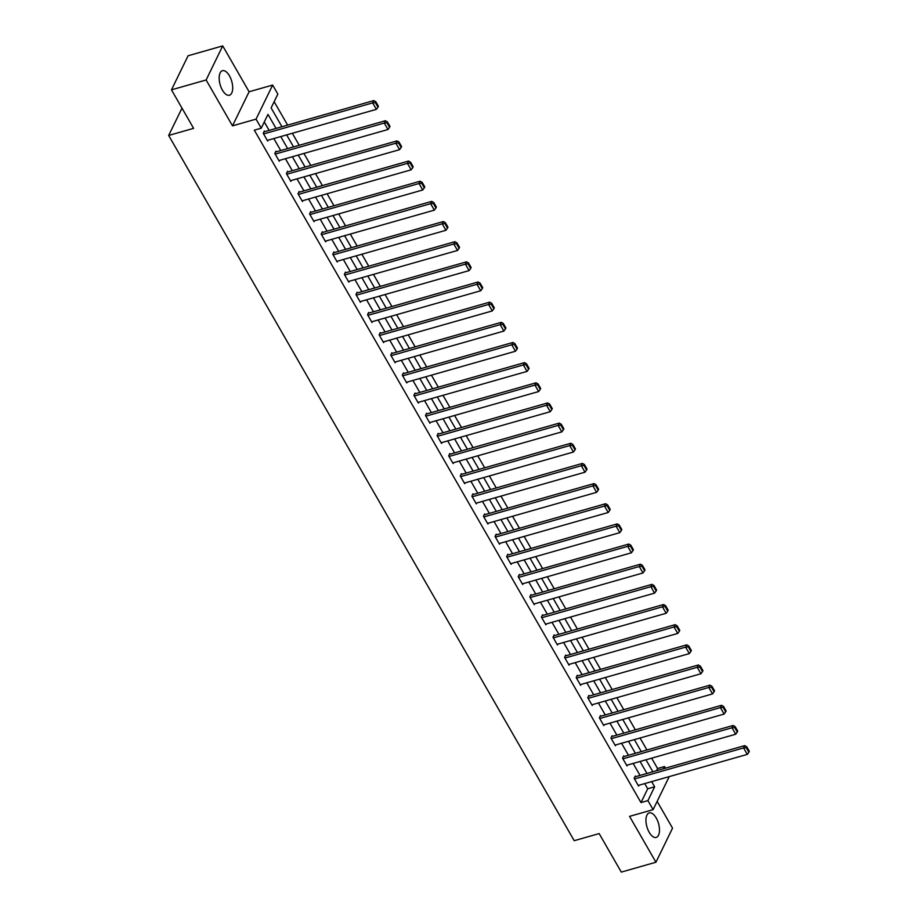 <?xml version="1.0" encoding="UTF-8"?>
<svg xmlns="http://www.w3.org/2000/svg" width="918" height="918" viewBox="0 0 918 918"><rect width="100%" height="100%" fill="white"/><g stroke="black" fill="none" stroke-linecap="round" stroke-linejoin="round"><path stroke-width="1.38" d="M656.221 817.984A12.749 6.036 74.1 0 0 649.233 812.9A12.749 6.036 74.1 0 0 649.221 832.351A12.749 6.036 74.1 0 0 656.209 837.434A12.749 6.036 74.1 0 0 656.221 817.984M229.431 75.781A12.749 6.036 74.1 0 0 222.443 70.697A12.749 6.036 74.1 0 0 222.431 90.148A12.749 6.036 74.1 0 0 229.431 95.231A12.749 6.036 74.1 0 0 229.431 75.781M656.508 770.73L657.586 768.515L664.517 766.541L665.47 768.182M181.993 108.129L168.671 135.451L574.209 840.693L599.156 833.59L621.291 872.1L655.934 862.231L672.538 828.162L657.15 801.38M168.671 135.451L193.618 128.348L171.471 89.838L188.087 55.769L222.718 45.9L206.114 79.981L232.495 125.846L256.042 119.145L272.657 85.064L277.856 94.106L271.12 107.922L281.941 126.741M232.495 125.846L249.099 91.766L222.718 45.9M249.099 91.766L272.657 85.064M657.586 768.515L651.642 758.165M646.949 749.995L640.053 738.003M635.359 729.844L628.463 717.853M623.77 709.683L616.873 697.691M612.18 689.521L605.283 677.53M600.579 669.371L593.682 657.38M588.989 649.21L582.092 637.218M577.399 629.06L570.503 617.057M565.809 608.898L558.913 596.907M554.22 588.736L547.323 576.745M542.63 568.586L535.733 556.595M531.04 548.425L524.144 536.433M519.45 528.263L512.554 516.272M507.861 508.113L500.964 496.122M496.259 487.951L489.363 475.96M484.67 467.801L477.773 455.798M473.08 447.64L466.183 435.648M461.49 427.478L454.594 415.487M449.9 407.328L443.004 395.337M438.311 387.166L431.414 375.175M426.721 367.005L419.824 355.014M415.131 346.855L408.235 334.863M403.541 326.693L396.645 314.702M391.94 306.532L385.055 294.54M380.35 286.382L373.454 274.39M368.761 266.22L361.864 254.229M357.171 246.07L350.274 234.067M345.581 225.908L338.685 213.917M333.991 205.747L327.095 193.755M322.402 185.597L315.505 173.605M310.812 165.435L303.915 153.444M299.222 145.273L292.326 133.282M287.632 125.123L274.161 101.703M171.471 89.838L206.114 79.981M276.054 128.417L267.976 114.371L261.251 128.187L254.32 130.161L640.982 802.584L647.718 788.769L644.734 783.593M640.041 775.423L633.145 763.432M628.451 755.262L621.555 743.27M616.862 735.111L609.965 723.12M605.272 714.95L598.375 702.958M593.682 694.788L586.786 682.797M582.081 674.638L575.184 662.647M570.491 654.477L563.595 642.485M558.901 634.327L552.005 622.324M547.312 614.165L540.415 602.174M535.722 594.003L528.825 582.012M524.132 573.853L517.236 561.862M512.542 553.692L505.646 541.7M500.953 533.53L494.056 521.539M489.363 513.38L482.466 501.389M477.762 493.218L470.877 481.227M466.172 473.068L459.275 461.065M454.582 452.907L447.686 440.915M442.992 432.745L436.096 420.754M431.403 412.595L424.506 400.592M419.813 392.434L412.916 380.442M408.223 372.272L401.327 360.281M396.633 352.122L389.737 340.13M385.044 331.96L378.147 319.969M373.454 311.799L366.557 299.807M361.853 291.649L354.956 279.657M350.263 271.487L343.366 259.496M338.673 251.337L331.777 239.334M327.083 231.175L320.187 219.184M315.494 211.014L308.597 199.022M303.904 190.864L297.007 178.872M292.314 170.702L285.418 158.711M280.724 150.541L273.828 138.549M269.135 130.39L264.281 121.956M264.717 131.641L264.338 130.999L263.225 133.305L267.677 141.051L268.102 140.179M276.307 151.803L275.939 151.16L274.815 153.455L279.267 161.212L279.692 160.34M287.896 171.964L287.529 171.31L286.405 173.617L290.857 181.374L291.281 180.49M299.486 192.114L299.119 191.472L297.994 193.778L302.458 201.524L302.883 200.652M311.076 212.276L310.709 211.633L309.584 213.928L314.048 221.686L314.472 220.813M322.666 232.426L322.298 231.784L321.174 234.09L325.638 241.836L326.062 240.964M334.255 252.588L333.888 251.945L332.764 254.24L337.227 261.997L337.652 261.125M345.856 272.749L345.478 272.095L344.353 274.402L348.817 282.159L349.242 281.287M357.446 292.899L357.068 292.257L355.954 294.563L360.407 302.309L360.831 301.437M369.036 313.061L368.657 312.418L367.544 314.713L371.997 322.47L372.421 321.598M380.626 333.223L380.259 332.568L379.134 334.875L383.586 342.632L384.011 341.76M392.216 353.373L391.848 352.73L390.724 355.036L395.176 362.782L395.601 361.91M403.805 373.534L403.438 372.892L402.314 375.187L406.766 382.944L407.202 382.072M415.395 393.696L415.028 393.042L413.903 395.348L418.367 403.094L418.792 402.222M426.985 413.846L426.618 413.203L425.493 415.498L429.957 423.255L430.381 422.383M438.575 434.007L438.207 433.353L437.083 435.66L441.547 443.417L441.971 442.545M450.176 454.158L449.797 453.515L448.673 455.821L453.136 463.567L453.561 462.695M461.765 474.319L461.387 473.677L460.274 475.972L464.726 483.729L465.151 482.857M473.355 494.481L472.977 493.827L471.863 496.133L476.316 503.89L476.74 503.018M484.945 514.631L484.578 513.988L483.453 516.295L487.906 524.04L488.33 523.168M496.535 534.792L496.168 534.15L495.043 536.445L499.495 544.202L499.92 543.33M508.124 554.954L507.757 554.3L506.633 556.606L511.085 564.363L511.521 563.48M519.714 575.104L519.347 574.461L518.222 576.768L522.686 584.514L523.111 583.641M531.304 595.266L530.937 594.623L529.812 596.918L534.276 604.675L534.701 603.803M542.894 615.416L542.527 614.773L541.402 617.08L545.866 624.825L546.29 623.953M554.495 635.577L554.116 634.935L552.992 637.23L557.456 644.987L557.88 644.115M566.085 655.739L565.706 655.085L564.581 657.391L569.045 665.148L569.47 664.276M577.674 675.889L577.296 675.246L576.183 677.553L580.635 685.298L581.06 684.426M589.264 696.051L588.886 695.408L587.772 697.703L592.225 705.46L592.649 704.588M600.854 716.212L600.487 715.558L599.362 717.865L603.815 725.622L604.239 724.75M612.444 736.362L612.077 735.72L610.952 738.026L615.404 745.772L615.84 744.9M624.033 756.524L623.666 755.881L622.542 758.176L627.005 765.933L627.43 765.061M635.623 776.685L635.256 776.031L634.131 778.338L638.595 786.083L639.02 785.211M669.222 776.617L653.111 809.653L629.553 816.366L655.934 862.231M653.111 809.653L647.913 800.611L654.649 786.795L651.665 781.62M640.982 802.584L647.913 800.611M261.251 128.187L256.042 119.145M663.439 768.756L664.517 766.541M286.634 134.9L293.531 146.891M298.224 155.062L305.12 167.053M309.825 175.223L316.721 187.215M321.415 195.373L328.311 207.365M333.004 215.535L339.901 227.526M344.594 235.685L351.491 247.688M356.184 255.847L363.08 267.838M367.774 276.008L374.67 288M379.363 296.158L386.26 308.161M390.953 316.32L397.85 328.311M402.543 336.481L409.439 348.473M414.144 356.632L421.029 368.623M425.734 376.793L432.63 388.784M437.324 396.955L444.22 408.946M448.913 417.105L455.81 429.096M460.503 437.266L467.4 449.258M472.093 457.416L478.989 469.419M483.683 477.578L490.579 489.569M495.272 497.74L502.169 509.731M506.862 517.89L513.759 529.881M518.452 538.051L525.348 550.043M530.053 558.213L536.95 570.204M541.643 578.363L548.539 590.354M553.233 598.525L560.129 610.516M564.822 618.675L571.719 630.677M576.412 638.836L583.309 650.828M588.002 658.998L594.898 670.989M599.592 679.148L606.488 691.151M611.181 699.309L618.078 711.301M622.771 719.471L629.668 731.462M634.372 739.621L641.269 751.612M645.962 759.783L652.859 771.774M646.972 773.449L640.075 761.458M635.382 753.288L628.486 741.296M623.792 733.138L616.896 721.146M612.191 712.976L605.295 700.985M600.601 692.826L593.705 680.823M589.012 672.664L582.115 660.673M577.422 652.503L570.526 640.512M565.832 632.353L558.936 620.361M554.242 612.191L547.346 600.2M542.653 592.03L535.756 580.038M531.063 571.88L524.167 559.888M519.473 551.718L512.577 539.727M507.872 531.556L500.976 519.565M496.282 511.406L489.386 499.415M484.693 491.245L477.796 479.253M473.103 471.095L466.206 459.092M461.513 450.933L454.617 438.942M449.923 430.771L443.027 418.78M438.334 410.621L431.437 398.63M426.744 390.46L419.847 378.468M415.154 370.298L408.258 358.307M403.553 350.148L396.668 338.157M391.963 329.987L385.067 317.995M380.373 309.836L373.477 297.834M368.784 289.675L361.887 277.684M357.194 269.513L350.297 257.522M345.604 249.363L338.708 237.372M334.014 229.202L327.118 217.21M322.425 209.04L315.528 197.049M310.835 188.89L303.938 176.899M299.245 168.728L292.349 156.737M287.644 148.567L280.747 136.575M647.718 788.769L654.649 786.795M263.592 133.948L372.674 102.885L373.787 100.59L263.914 131.871M267.31 140.408L376.38 109.345L372.674 102.885L375.359 102.655L377.964 107.177L378.411 106.258L375.818 101.737L375.359 102.655M373.787 100.59L375.818 101.737M377.964 107.177L376.38 109.345M275.182 154.109L384.263 123.046L385.376 120.74L275.515 152.032M278.9 160.57L387.97 129.507L384.263 123.046L386.96 122.817L389.553 127.338L390.001 126.409L387.407 121.887L386.96 122.817M385.376 120.74L387.407 121.887M389.553 127.338L387.97 129.507M286.772 174.259L395.853 143.208L396.978 140.902L287.104 172.182M290.49 180.72L399.571 149.668L395.853 143.208L398.55 142.967L401.143 147.488L401.591 146.57L398.997 142.049L398.55 142.967M396.978 140.902L398.997 142.049M401.143 147.488L399.571 149.668M298.361 194.421L407.443 163.358L408.567 161.063L298.694 192.344M302.079 200.881L411.161 169.819L407.443 163.358L410.139 163.129L412.733 167.65L413.192 166.732L410.587 162.211L410.139 163.129M408.567 161.063L410.587 162.211M412.733 167.65L411.161 169.819M309.951 214.571L419.033 183.52L420.157 181.213L310.284 212.506M313.669 221.043L422.75 189.98L419.033 183.52L421.729 183.279L424.334 187.811L424.782 186.882L422.177 182.361L421.729 183.279M420.157 181.213L422.177 182.361M424.334 187.811L422.75 189.98M321.552 234.733L430.622 203.681L431.747 201.375L321.874 232.656M325.259 241.193L434.34 210.142L430.622 203.681L433.319 203.44L435.924 207.961L436.371 207.043L433.766 202.522L433.319 203.44M431.747 201.375L433.766 202.522M435.924 207.961L434.34 210.142M333.142 254.894L442.212 223.831L443.337 221.536L333.464 252.817M336.849 261.355L445.93 230.292L442.212 223.831L444.909 223.602L447.514 228.123L447.961 227.205L445.356 222.672L444.909 223.602M443.337 221.536L445.356 222.672M447.514 228.123L445.93 230.292M344.732 275.044L453.802 243.993L454.926 241.686L345.053 272.967M348.45 281.505L457.52 250.453L453.802 243.993L456.498 243.752L459.103 248.285L459.551 247.355L456.946 242.834L456.498 243.752M454.926 241.686L456.946 242.834M459.103 248.285L457.52 250.453M356.322 295.206L465.392 264.143L466.516 261.848L356.643 293.129M360.04 301.666L469.109 270.603L465.392 264.143L468.088 263.914L470.693 268.435L471.141 267.517L468.536 262.996L468.088 263.914M466.516 261.848L468.536 262.996M470.693 268.435L469.109 270.603M367.911 315.367L476.993 284.305L478.106 281.998L368.233 313.29M371.629 321.828L480.699 290.765L476.993 284.305L479.678 284.075L482.283 288.596L482.73 287.678L480.137 283.146L479.678 284.075M478.106 281.998L480.137 283.146M482.283 288.596L480.699 290.765M379.501 335.518L488.583 304.466L489.696 302.16L379.822 333.441M383.219 341.978L492.289 310.927L488.583 304.466L491.279 304.225L493.873 308.746L494.32 307.828L491.727 303.307L491.279 304.225M489.696 302.16L491.727 303.307M493.873 308.746L492.289 310.927M391.091 355.679L500.172 324.616L501.297 322.321L391.424 353.602M394.809 362.14L503.89 331.077L500.172 324.616L502.869 324.387L505.462 328.908L505.91 327.99L503.316 323.469L502.869 324.387M501.297 322.321L503.316 323.469M505.462 328.908L503.89 331.077M402.681 375.841L511.762 344.778L512.887 342.471L403.013 373.764M406.399 382.301L515.48 351.238L511.762 344.778L514.459 344.548L517.052 349.069L517.511 348.14L514.906 343.619L514.459 344.548M512.887 342.471L514.906 343.619M517.052 349.069L515.48 351.238M414.27 395.991L523.352 364.939L524.476 362.633L414.603 393.914M417.988 402.451L527.07 371.4L523.352 364.939L526.048 364.698L528.642 369.22L529.101 368.302L526.496 363.78L526.048 364.698M524.476 362.633L526.496 363.78M528.642 369.22L527.07 371.4M425.872 416.152L534.942 385.09L536.066 382.795L426.193 414.075M429.578 422.613L538.659 391.55L534.942 385.09L537.638 384.86L540.243 389.381L540.691 388.463L538.086 383.942L537.638 384.86M536.066 382.795L538.086 383.942M540.243 389.381L538.659 391.55M437.461 436.302L546.531 405.251L547.656 402.945L437.783 434.237M441.168 442.763L550.249 411.712L546.531 405.251L549.228 405.01L551.833 409.543L552.28 408.613L549.675 404.092L549.228 405.01M547.656 402.945L549.675 404.092M551.833 409.543L550.249 411.712M449.051 456.464L558.121 425.413L559.246 423.106L449.372 454.387M452.769 462.924L561.839 431.873L558.121 425.413L560.818 425.172L563.423 429.693L563.87 428.775L561.265 424.254L560.818 425.172M559.246 423.106L561.265 424.254M563.423 429.693L561.839 431.873M460.641 476.626L569.711 445.563L570.835 443.256L460.962 474.549M464.359 483.086L573.429 452.023L569.711 445.563L572.407 445.333L575.012 449.854L575.46 448.936L572.855 444.404L572.407 445.333M570.835 443.256L572.855 444.404M575.012 449.854L573.429 452.023M472.231 496.776L581.312 465.724L582.425 463.418L472.552 494.699M475.949 503.236L585.018 472.185L581.312 465.724L583.997 465.483L586.602 470.005L587.05 469.087L584.456 464.565L583.997 465.483M582.425 463.418L584.456 464.565M586.602 470.005L585.018 472.185M483.82 516.937L592.902 485.874L594.015 483.579L484.142 514.86M487.538 523.398L596.608 492.335L592.902 485.874L595.598 485.645L598.192 490.166L598.639 489.248L596.046 484.727L595.598 485.645M594.015 483.579L596.046 484.727M598.192 490.166L596.608 492.335M495.41 537.099L604.492 506.036L605.616 503.73L495.743 535.022M499.128 543.559L608.209 512.496L604.492 506.036L607.188 505.807L609.781 510.328L610.229 509.398L607.636 504.877L607.188 505.807M605.616 503.73L607.636 504.877M609.781 510.328L608.209 512.496M507 557.249L616.081 526.198L617.206 523.891L507.333 555.172M510.718 563.709L619.799 532.658L616.081 526.198L618.778 525.957L621.371 530.478L621.819 529.56L619.225 525.039L618.778 525.957M617.206 523.891L619.225 525.039M621.371 530.478L619.799 532.658M518.59 577.411L627.671 546.348L628.796 544.053L518.922 575.334M522.308 583.871L631.389 552.808L627.671 546.348L630.368 546.118L632.961 550.639L633.42 549.721L630.815 545.2L630.368 546.118M628.796 544.053L630.815 545.2M632.961 550.639L631.389 552.808M530.191 597.561L639.261 566.509L640.385 564.203L530.512 595.495M533.897 604.033L642.979 572.97L639.261 566.509L641.957 566.268L644.562 570.801L645.01 569.871L642.405 565.35L641.957 566.268M640.385 564.203L642.405 565.35M644.562 570.801L642.979 572.97M541.781 617.722L650.851 586.671L651.975 584.364L542.102 615.645M545.487 624.183L654.568 593.131L650.851 586.671L653.547 586.43L656.152 590.951L656.6 590.033L653.995 585.512L653.547 586.43M651.975 584.364L653.995 585.512M656.152 590.951L654.568 593.131M553.37 637.884L662.44 606.821L663.565 604.526L553.692 635.807M557.088 644.344L666.158 613.281L662.44 606.821L665.137 606.591L667.742 611.113L668.189 610.195L665.584 605.673L665.137 606.591M663.565 604.526L665.584 605.673M667.742 611.113L666.158 613.281M564.96 658.034L674.03 626.983L675.155 624.676L565.281 655.968M568.678 664.494L677.748 633.443L674.03 626.983L676.727 626.742L679.331 631.274L679.779 630.345L677.174 625.824L676.727 626.742M675.155 624.676L677.174 625.824M679.331 631.274L677.748 633.443M576.55 678.195L685.631 647.133L686.744 644.838L576.871 676.118M580.268 684.656L689.338 653.593L685.631 647.133L688.316 646.903L690.921 651.424L691.369 650.506L688.764 645.985L688.316 646.903M686.744 644.838L688.764 645.985M690.921 651.424L689.338 653.593M588.14 698.357L697.221 667.294L698.334 664.988L588.461 696.28M591.858 704.817L700.927 673.755L697.221 667.294L699.906 667.065L702.511 671.586L702.958 670.668L700.365 666.135L699.906 667.065M698.334 664.988L700.365 666.135M702.511 671.586L700.927 673.755M599.729 718.507L708.811 687.456L709.935 685.149L600.062 716.43M603.447 724.968L712.517 693.916L708.811 687.456L711.507 687.215L714.101 691.736L714.548 690.818L711.955 686.297L711.507 687.215M709.935 685.149L711.955 686.297M714.101 691.736L712.517 693.916M611.319 738.669L720.4 707.606L721.525 705.311L611.652 736.592M615.037 745.129L724.118 714.066L720.4 707.606L723.097 707.376L725.69 711.898L726.138 710.98L723.545 706.458L723.097 707.376M721.525 705.311L723.545 706.458M725.69 711.898L724.118 714.066M622.909 758.83L731.99 727.767L733.115 725.461L623.242 756.753M626.627 765.291L735.708 734.228L731.99 727.767L734.687 727.538L737.28 732.059L737.739 731.13L735.134 726.608L734.687 727.538M733.115 725.461L735.134 726.608M737.28 732.059L735.708 734.228M634.51 778.98L743.58 747.929L744.705 745.623L634.831 776.903M638.217 785.441L747.298 754.389L743.58 747.929L746.277 747.688L748.881 752.209L749.329 751.291L746.724 746.77L746.277 747.688M744.705 745.623L746.724 746.77M748.881 752.209L747.298 754.389"/></g></svg>
